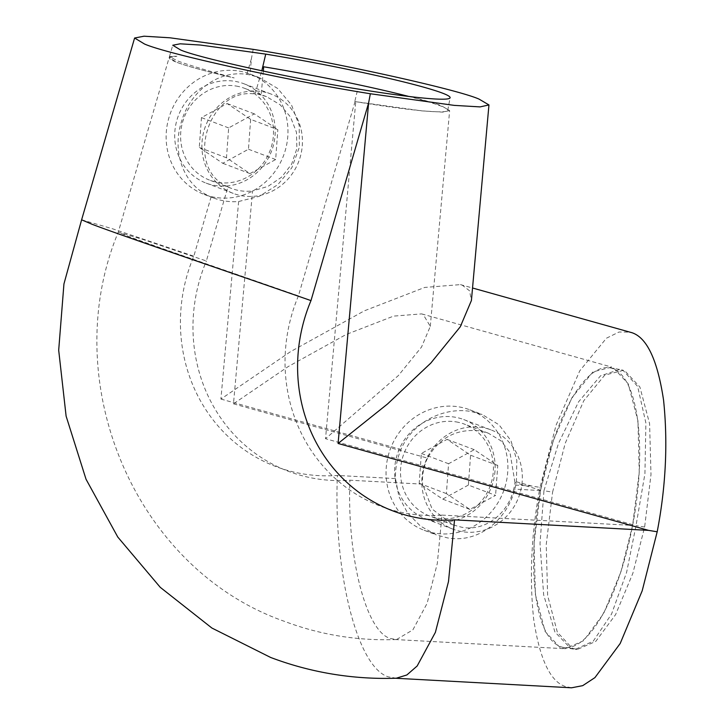 <?xml version="1.0" encoding="UTF-8"?>
<svg xmlns="http://www.w3.org/2000/svg" width="724" height="724" viewBox="0 0 724 724"><rect width="100%" height="100%" fill="white"/><g stroke="black" fill="none" stroke-linecap="round" stroke-linejoin="round"><path stroke-width="0.54" stroke-dasharray="3.62 2.71" d="M263.301 71.133L261.156 94.989L266.468 96.618L280.116 104.727L290.577 117.089L296.469 132.311L296.867 148.664L291.627 164.203L281.527 177.199L267.952 186.412L252.558 190.937L233.472 403.82L288.288 366.516L346.108 334.515L393.612 316.107L421.676 313.899L423.169 314.388L430.291 326.379L421.54 347.04L398.39 375.548L325.529 438.708L355.746 101.686L354.787 101.523L357.792 88.998M355.059 101.568L298.433 295.854C231.961 272.586 149.189 244.359 126.401 235.59L118.274 232.142L142.755 239.382L206.367 260.966L227.96 186.892A49.114 46.055 110.8 0 0 231.617 188.466A49.114 46.055 110.8 0 0 239.925 190.702A49.114 46.055 110.8 0 0 252.558 190.937M236.151 86.047A49.114 46.055 -69.2 0 1 244.459 88.283A49.114 46.055 -69.2 0 1 271.554 146.176A49.114 46.055 -69.2 0 1 217.951 182.376A49.114 46.055 -69.2 0 1 209.643 180.14A49.114 46.055 -69.2 0 1 182.548 122.247A49.114 46.055 -69.2 0 1 236.151 86.047M261.156 94.989A49.114 46.055 110.8 0 0 258.124 94.373A49.114 46.055 110.8 0 0 255.047 93.984L261.798 70.816M540.566 490.537L513.778 489.089A49.114 46.055 110.8 0 0 514.999 482.618L540.629 490.175A141.714 48.372 99.4 0 1 609.699 367.792A141.714 48.372 99.4 0 1 612.92 368.661A141.714 48.372 99.4 0 1 632.695 525.063A141.714 48.372 99.4 0 1 563.625 647.455A141.714 48.372 99.4 0 1 560.403 646.586A141.714 48.372 99.4 0 1 540.629 490.175L534.077 543.19L535.38 594.431L545.109 631.455L560.195 647.69L565.191 648.749L583.625 640.686L603.554 613.671L620.866 572.023L632.622 525.425L639.247 472.057L637.944 420.807L628.215 383.783L613.128 367.557L611.689 367.077L592.965 371.901L571.924 397.72L553.29 440.681L540.701 489.813M513.778 489.089C508.004 513.542 485.406 531.715 461.758 527.262L453.287 524.963L432.174 509.117L422.617 484.148L349.936 480.202A161.524 151.461 -69.2 0 1 206.367 260.966M456.066 421.884A49.114 46.055 -69.2 0 1 464.374 424.11A49.114 46.055 -69.2 0 1 491.478 482.003A49.114 46.055 -69.2 0 1 437.866 518.203A49.114 46.055 -69.2 0 1 429.567 515.977A49.114 46.055 -69.2 0 1 402.463 458.075A49.114 46.055 -69.2 0 1 456.066 421.884M233.472 403.82L427.531 458.138C439.468 437.441 456.944 428.364 479.967 430.934L488.275 433.169L500.918 440.789L509.94 452.337L514.999 482.618M435.034 533.208A64.418 60.409 -69.2 0 1 424.146 530.276A64.418 60.409 -69.2 0 1 388.598 454.346A64.418 60.409 -69.2 0 1 458.907 406.879A64.418 60.409 -69.2 0 1 469.795 409.802A64.418 60.409 -69.2 0 1 505.343 485.732A64.418 60.409 -69.2 0 1 435.034 533.208M395.503 478.6L398.933 496.673L407.549 512.927L420.373 526.022L436.183 534.846L447.323 537.86C479.279 543.869 509.216 518.502 515.796 485.125A64.418 60.409 -69.2 0 0 516.42 481.777L516.827 460.265L510.927 440.626L499.08 424.843L482.094 414.463L471.188 411.531C443.857 406.626 412.246 422.309 401.006 449.468A64.418 60.409 -69.2 0 0 395.503 478.6L337.384 475.442A161.524 151.461 -69.2 0 1 303.256 473.93A161.524 151.461 -69.2 0 1 193.815 256.206L211.082 196.973A64.418 60.409 -69.2 0 0 213.643 198.014A64.418 60.409 -69.2 0 0 224.53 200.946A64.418 60.409 -69.2 0 0 238.63 201.516L259.301 196.313L277.817 184.665L291.817 167.778L299.347 147.28L299.22 125.46L291.546 105.052L277.645 88.455L259.382 77.577L249.979 74.898A64.418 60.409 -69.2 0 0 248.404 74.617A64.418 60.409 -69.2 0 0 246.821 74.382C217.381 69.857 189.661 92.129 181.181 122.564C171.986 152.782 183.543 185.516 211.082 196.973M215.118 197.381A64.418 60.409 -69.2 0 1 204.222 194.448A64.418 60.409 -69.2 0 1 168.683 118.519A64.418 60.409 -69.2 0 1 238.983 71.052A64.418 60.409 -69.2 0 1 249.88 73.975A64.418 60.409 -69.2 0 1 285.419 149.904A64.418 60.409 -69.2 0 1 215.118 197.381M543.95 490.727L558.439 443.531L578.585 401.829L600.576 375.783L619.78 369.448L623.02 370.326L637.645 386.426L645.889 423.033L644.939 473.65L636.016 525.615L626.613 572.34L611.527 614.106L593.2 641.211L575.462 649.301L573.707 649.111L570.503 648.251L554.928 631.989L543.661 594.884L540.014 543.516L543.95 490.727L552.584 492.148L565.209 443.305L583.797 400.689L604.739 375.123L623.391 370.353L624.83 370.833L639.871 386.96L649.6 423.712L650.985 474.609L644.641 527.036L632.839 573.354L615.572 614.658L595.743 641.419L577.39 649.41L572.394 648.351L557.353 632.224L547.625 595.472L546.231 544.566L552.584 492.148M81.613 219.806L112.7 228.829L193.815 256.206M427.531 458.138A49.114 46.055 110.8 0 0 422.617 484.148M430.291 326.379L449.64 110.591L441.857 106.012C424.988 98.355 327.004 76.789 263.69 66.798L263.002 66.68M516.42 481.777L531.398 485.967L540.023 487.388L556.086 425.151L579.761 370.815L606.441 338.208L618.993 332.026L630.197 332.126M571.553 687.8L565.191 686.452C550.177 681.402 539.661 658.94 533.651 619.047C529.235 576.467 531.362 532.583 540.023 487.388M396.29 678.216L388.354 676.859C356.851 667.338 333.456 571.227 337.384 475.442M238.63 201.516L220.911 399.069L290.677 351.574L364.281 310.849L424.735 287.428L460.455 284.613L462.355 285.238L469.523 290.776L471.414 300.505M253.174 49.35L251.454 58.472L249.979 74.898M298.433 295.854A161.524 151.461 110.8 0 0 442.002 515.09L437.305 563.471L427.106 603.382L412.861 629.88L396.535 639.536L390.227 638.468C365.511 631.129 346.85 555.208 349.936 480.202M644.641 527.036L636.016 525.615M396.535 639.536C357.864 640.984 320.461 634.912 284.315 621.31C133.931 568.503 56.372 380.67 118.274 232.142L169.126 57.667L176.918 56.237L169.452 56.572L177.344 60.834C188.312 64.943 207.254 70.635 234.169 77.93C206.955 71.64 187.869 66.454 176.891 62.364L169.126 57.667M227.96 186.892C183.914 168.556 207.507 87.179 255.047 93.984M449.64 110.591L442.599 112.13L422.119 110.908L355.746 101.686M354.787 101.523A141.714 9.15 10.7 0 0 447.731 110.347A141.714 9.15 10.7 0 0 408.725 96.437M176.918 56.237A141.714 9.15 10.7 0 0 169.226 57.73A141.714 9.15 10.7 0 0 234.169 77.93M253.355 88.672A53.142 49.838 -69.2 0 1 269.256 156.339A53.142 49.838 -69.2 0 1 206.132 183.118A53.142 49.838 -69.2 0 1 196.566 178.167A53.142 49.838 -69.2 0 1 180.665 110.501A53.142 49.838 -69.2 0 1 243.789 83.722A53.142 49.838 -69.2 0 1 253.355 88.672M280.559 98.98A53.142 49.838 -69.2 0 1 296.46 166.647A53.142 49.838 -69.2 0 1 233.327 193.426A53.142 49.838 -69.2 0 1 223.761 188.475A53.142 49.838 -69.2 0 1 207.86 120.808A53.142 49.838 -69.2 0 1 270.993 94.03A53.142 49.838 -69.2 0 1 280.559 98.98M250.649 119.37L248.459 149.234L222.775 163.289L199.272 147.47L201.462 117.605L227.146 103.55L250.649 119.37L277.844 129.677L275.663 159.542L249.979 173.597L226.476 157.778L228.657 127.913L254.341 113.858L277.844 129.677M275.663 159.542L248.459 149.234M254.341 113.858L227.146 103.55M228.657 127.913L201.462 117.605M226.476 157.778L199.272 147.47M249.979 173.597L222.775 163.289M494.99 471.053A53.142 49.838 -69.2 0 1 426.047 518.945A53.142 49.838 -69.2 0 1 394.761 467.451A53.142 49.838 -69.2 0 1 463.713 419.558A53.142 49.838 -69.2 0 1 494.99 471.053M522.194 481.36A53.142 49.838 -69.2 0 1 453.242 529.253A53.142 49.838 -69.2 0 1 421.965 477.759A53.142 49.838 -69.2 0 1 490.908 429.866A53.142 49.838 -69.2 0 1 522.194 481.36M468.383 485.071L442.69 499.117L419.196 483.297L421.377 453.432L447.061 439.377L470.564 455.197L468.383 485.071L495.578 495.379L469.894 509.424L446.391 493.605L448.572 463.74L474.265 449.685L497.759 465.505L495.578 495.379M469.894 509.424L442.69 499.117M497.759 465.505L470.564 455.197M474.265 449.685L447.061 439.377M448.572 463.74L421.377 453.432M446.391 493.605L419.196 483.297M531.398 485.967L515.796 485.125M220.911 399.069L401.006 449.468M246.821 74.382L251.454 58.472M442.002 515.09L632.622 525.425M632.767 524.701L325.529 438.708M266.468 96.627L244.459 88.283M488.275 433.169L464.374 424.11M424.146 530.276L436.183 534.846M204.222 194.448L213.643 198.014M563.625 647.455L573.707 649.111M460.455 284.613L472.537 287.998M395.114 639.527L565.191 648.749M575.462 649.301L577.39 649.41M421.676 313.899L611.689 367.077M621.581 369.846L623.391 370.353M169.452 56.572L172.755 45.241M394.58 678.198L395.422 678.243M447.731 110.347L450.12 97.713M169.226 57.73L169.443 56.608M609.699 367.792L619.78 369.448M249.88 73.975L259.382 77.577M469.795 409.802L482.094 414.463M453.287 524.963L429.567 515.977M231.617 188.466L209.643 180.14M206.132 183.118L233.327 193.426M243.789 83.722L270.993 94.03M426.047 518.945L453.242 529.253M463.713 419.558L490.908 429.866"/><path stroke-width="1.09" d="M488.953 104.935L471.414 300.505L460.274 326.796L430.816 363.077L387.539 403.974L338.09 443.468L368.625 102.88L310.985 300.605C226.051 270.921 121.125 235.472 91.948 224.223L81.613 219.806L134.601 38.019L144.483 43.992C165.941 53.721 289.808 81.007 370.344 93.749L454.229 105.378L480.066 106.899L488.953 104.935L479.044 99.107C457.577 89.387 333.71 62.101 253.174 49.35L169.986 37.793L144.013 36.2L134.601 38.019M472.537 287.998L632.034 332.732C647.048 337.773 657.564 360.244 663.564 400.128C667.99 442.717 665.863 486.6 657.193 531.787L642.188 590.82L620.197 643.482L594.929 677.619L582.72 685.646L571.553 687.8L395.422 678.243M265.726 54.11L200.494 45.051L180.131 43.811L172.755 45.241L180.52 49.929C197.381 57.567 294.523 78.97 357.792 88.998A141.714 9.15 10.7 0 0 450.12 97.713A141.714 9.15 10.7 0 0 265.735 54.11L261.798 70.816M368.625 102.88L370.344 93.749M310.985 300.605A161.524 151.461 110.8 0 0 420.436 518.33A161.524 151.461 110.8 0 0 454.554 519.85L448.491 581.562L435.386 632.36L417.151 666.008L406.861 674.967L396.29 678.216C374.887 678.94 353.638 677.564 332.533 674.098C311.338 670.596 290.704 665.048 270.622 657.446L211.897 628.043L160.275 587.345L117.786 537.054L86.02 479.216L66.11 416.119L58.689 350.208L63.938 283.953L81.613 219.806M657.193 531.787L648.568 530.366L338.09 443.468M408.725 96.437A141.714 9.15 10.7 0 0 262.721 66.635M263.69 66.798L263.301 71.133M454.554 519.85L648.568 530.366"/></g></svg>
